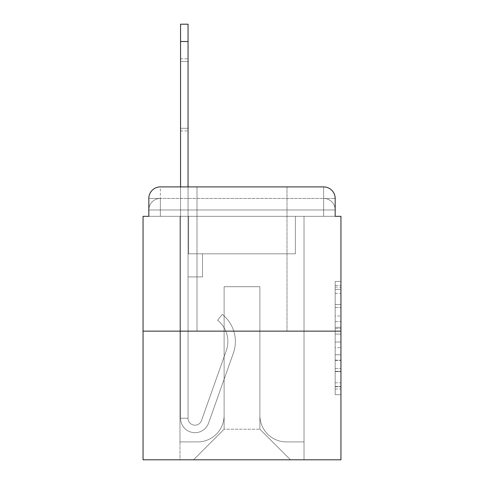 <?xml version="1.0" encoding="UTF-8"?>
<svg xmlns="http://www.w3.org/2000/svg" width="484" height="484" viewBox="0 0 484 484"><rect width="100%" height="100%" fill="white"/><g stroke="black" fill="none" stroke-linecap="round" stroke-linejoin="round"><path stroke-width="0.36" stroke-dasharray="2.42 1.81" d="M335.176 315.973L335.176 334.099L340.948 334.099L340.948 389.033L340.948 287.097L340.948 334.099L335.176 334.099L335.176 285.397L335.176 394.696L335.176 281.434L335.176 386.764L340.948 386.764L335.176 386.764L340.948 386.764L335.176 386.764L335.176 368.645L335.176 394.696L340.948 394.696L340.948 281.434L340.948 386.48L340.948 342.025L335.176 342.025L340.948 342.025L340.948 368.645L340.948 289.359L335.176 289.359L340.948 289.359L340.948 394.696L340.948 287.097L340.948 394.696L335.176 394.696L335.176 281.434L340.948 281.434L340.948 287.097L340.948 281.434L340.948 287.097L340.948 281.434L340.948 285.397L340.948 281.434L335.176 281.434L335.176 289.359L340.948 289.359L335.176 289.359L335.176 315.973L340.948 315.973M197 186.903L197 331.141L287 331.141L197 331.141L287 331.141L197 331.141L197 186.903L287 186.903L197 186.903L287 186.903L197 186.903L287 186.903L287 331.141L287 186.903M160.361 216.324L148.824 216.324L148.824 209.977L323.639 209.977L148.824 209.977L160.361 209.977L160.361 198.44L323.639 198.44L160.361 198.44L323.639 198.44L323.639 209.977L335.176 209.977L323.639 209.977L323.639 198.44L323.639 209.977L335.176 209.977L323.639 209.977L335.176 209.977L323.639 209.977L335.176 209.977L323.639 209.977L335.176 209.977L323.639 209.977L335.176 209.977L323.639 209.977L335.176 209.977L323.639 209.977L323.639 198.44L323.639 209.977L323.639 198.44L323.639 209.977L323.639 198.44L323.639 209.977L323.639 198.44L323.639 209.977L323.639 198.44L323.639 209.977L323.639 198.44L335.176 198.44L160.361 198.44L323.639 198.44L160.361 198.44L323.639 198.44L160.361 198.44L323.639 198.44L323.639 216.324L148.824 216.324L148.824 209.977L160.361 209.977L160.361 198.44L148.824 198.44A11.537 11.537 0 0 1 160.361 186.903L323.639 186.903L160.361 186.903A11.537 11.537 0 0 0 148.824 198.44L160.361 198.44A11.537 11.537 0 0 0 148.824 209.977L160.361 209.977L148.824 209.977L160.361 209.977L148.824 209.977L160.361 209.977L148.824 209.977L160.361 209.977L148.824 209.977L148.824 216.324L148.824 209.977L148.824 216.324L148.824 209.977L148.824 216.324L143.052 216.324L143.052 459.8L340.948 459.8L340.948 216.324L335.176 216.324L335.176 198.44A11.537 11.537 0 0 0 323.639 186.903A11.537 11.537 0 0 1 335.176 198.44L335.176 216.324L148.824 216.324L148.824 198.44L148.824 216.324L335.176 216.324L323.639 216.324L335.176 216.324L323.639 216.324L335.176 216.324L323.639 216.324L335.176 216.324L323.639 216.324L335.176 216.324L323.639 216.324L335.176 216.324L323.639 216.324L335.176 216.324L323.639 216.324L323.639 186.903A11.537 11.537 0 0 1 335.176 198.44A11.537 11.537 0 0 0 323.639 186.903L323.639 198.44A11.537 11.537 0 0 1 335.176 209.977A11.537 11.537 0 0 0 323.639 198.44A11.537 11.537 0 0 1 335.176 209.977A11.537 11.537 0 0 0 323.639 198.44A11.537 11.537 0 0 1 335.176 209.977A11.537 11.537 0 0 0 323.639 198.44A11.537 11.537 0 0 1 335.176 209.977L335.176 216.324L323.639 216.324L323.639 209.977L323.639 216.324L323.639 209.977L323.639 216.324L323.639 209.977L323.639 216.324L323.639 209.977L323.639 216.324L323.639 209.977L323.639 216.324L323.639 209.977L323.639 216.324L323.639 209.977L323.639 216.324L160.361 216.324L160.361 209.977L148.824 209.977L160.361 209.977L160.361 198.44A11.537 11.537 0 0 0 148.824 209.977A11.537 11.537 0 0 1 160.361 198.44A11.537 11.537 0 0 0 148.824 209.977A11.537 11.537 0 0 1 160.361 198.44A11.537 11.537 0 0 0 148.824 209.977A11.537 11.537 0 0 1 160.361 198.44L160.361 216.324L160.361 198.44L160.361 216.324L160.361 198.44L160.361 216.324L160.361 209.977L160.361 216.324L160.361 209.977L160.361 216.324L160.361 209.977L160.361 216.324L160.361 209.977L160.361 216.324L160.361 209.977L160.361 216.324L148.824 216.324L160.361 216.324M340.948 327.305L340.948 321.642L340.948 327.305L335.176 327.305L335.176 304.509L335.176 371.615L335.176 354.772L340.948 354.772L335.176 354.772L335.176 394.696L340.948 394.696L335.176 394.696L340.948 394.696L335.176 394.696L335.176 281.434L340.948 281.434L335.176 281.434L340.948 281.434L335.176 281.434L335.176 327.305L340.948 327.305M143.052 331.141L340.948 331.141M180.556 41.509L180.556 418.261L180.556 41.509L180.556 418.261L180.556 41.509L180.556 418.261L188.052 418.261L180.556 418.261A14.423 14.423 0 0 0 208.574 423.076A14.423 14.423 0 0 1 180.556 418.261A14.423 14.423 0 0 0 208.574 423.076A14.423 14.423 0 0 1 180.556 418.261L188.052 418.261L180.556 418.261A14.423 14.423 0 0 0 208.574 423.076A14.423 14.423 0 0 1 180.556 418.261A14.423 14.423 0 0 0 208.574 423.076A14.423 14.423 0 0 1 180.556 418.261L188.052 418.261L180.556 418.261A14.423 14.423 0 0 0 208.574 423.076A14.423 14.423 0 0 1 180.556 418.261A14.423 14.423 0 0 0 208.574 423.076A14.423 14.423 0 0 1 180.556 418.261L188.052 418.261L180.556 418.261A14.423 14.423 0 0 0 208.574 423.076A14.423 14.423 0 0 1 180.556 418.261A14.423 14.423 0 0 0 208.574 423.076A14.423 14.423 0 0 1 180.556 418.261L188.052 418.261L180.556 418.261A14.423 14.423 0 0 0 208.574 423.076A14.423 14.423 0 0 1 180.556 418.261A14.423 14.423 0 0 0 208.574 423.076A14.423 14.423 0 0 1 180.556 418.261A14.423 14.423 0 0 0 208.574 423.076A14.423 14.423 0 0 1 180.556 418.261A14.423 14.423 0 0 0 208.574 423.076A14.423 14.423 0 0 1 180.556 418.261A14.423 14.423 0 0 0 208.574 423.076A14.423 14.423 0 0 1 180.556 418.261A14.423 14.423 0 0 0 208.574 423.076L233.379 353.09A34.618 34.618 0 0 0 222.265 314.406A34.618 34.618 0 0 1 233.379 353.09A34.618 34.618 0 0 0 222.265 314.406A34.618 34.618 0 0 1 233.379 353.09A34.618 34.618 0 0 0 222.265 314.406A34.618 34.618 0 0 1 233.379 353.09A34.618 34.618 0 0 0 222.265 314.406A34.618 34.618 0 0 1 233.379 353.09A34.618 34.618 0 0 0 222.265 314.406A34.618 34.618 0 0 1 233.379 353.09A34.618 34.618 0 0 0 222.265 314.406A34.618 34.618 0 0 1 233.379 353.09A34.618 34.618 0 0 0 222.265 314.406A34.618 34.618 0 0 1 233.379 353.09A34.618 34.618 0 0 0 222.265 314.406A34.618 34.618 0 0 1 233.379 353.09A34.618 34.618 0 0 0 222.265 314.406A34.618 34.618 0 0 1 233.379 353.09A34.618 34.618 0 0 0 222.265 314.406A34.618 34.618 0 0 1 233.379 353.09A34.618 34.618 0 0 0 222.265 314.406A34.618 34.618 0 0 1 233.379 353.09A34.618 34.618 0 0 0 222.265 314.406A34.618 34.618 0 0 1 233.379 353.09A34.618 34.618 0 0 0 222.265 314.406A34.618 34.618 0 0 1 233.379 353.09A34.618 34.618 0 0 0 222.265 314.406L217.606 320.281A27.116 27.116 0 0 1 226.306 350.579L201.501 420.572A6.921 6.921 0 0 1 188.052 418.261L188.052 253.828L202.481 253.828L188.052 253.828L202.481 253.828L188.052 253.828L188.052 418.261A6.921 6.921 0 0 0 201.501 420.572L226.306 350.579A27.116 27.116 0 0 0 217.606 320.281L222.265 314.406L217.606 320.281A27.116 27.116 0 0 1 226.306 350.579L201.501 420.572A6.921 6.921 0 0 1 188.052 418.261L188.052 276.909L188.052 418.261A6.921 6.921 0 0 0 201.501 420.572L226.306 350.579A27.116 27.116 0 0 0 217.606 320.281L222.265 314.406L217.606 320.281A27.116 27.116 0 0 1 226.306 350.579L201.501 420.572L226.306 350.579A27.116 27.116 0 0 0 217.606 320.281A27.116 27.116 0 0 1 226.306 350.579L201.501 420.572L226.306 350.579A27.116 27.116 0 0 0 217.606 320.281A27.116 27.116 0 0 1 226.306 350.579L201.501 420.572L226.306 350.579A27.116 27.116 0 0 0 217.606 320.281A27.116 27.116 0 0 1 226.306 350.579L201.501 420.572L226.306 350.579A27.116 27.116 0 0 0 217.606 320.281A27.116 27.116 0 0 1 226.306 350.579L201.501 420.572L226.306 350.579A27.116 27.116 0 0 0 217.606 320.281A27.116 27.116 0 0 1 226.306 350.579L201.501 420.572L226.306 350.579A27.116 27.116 0 0 0 217.606 320.281A27.116 27.116 0 0 1 226.306 350.579L201.501 420.572L226.306 350.579A27.116 27.116 0 0 0 217.606 320.281A27.116 27.116 0 0 1 226.306 350.579L201.501 420.572L226.306 350.579A27.116 27.116 0 0 0 217.606 320.281A27.116 27.116 0 0 1 226.306 350.579L201.501 420.572L226.306 350.579A27.116 27.116 0 0 0 217.606 320.281A27.116 27.116 0 0 1 226.306 350.579L201.501 420.572A6.921 6.921 0 0 1 188.052 418.261L188.052 253.828L202.481 253.828L188.052 253.828L188.052 276.909L202.481 276.909L188.052 276.909L202.481 276.909L202.481 253.828L202.481 276.909L188.052 276.909L202.481 276.909L188.052 276.909L202.481 276.909L202.481 253.828L202.481 276.909L188.052 276.909L202.481 276.909L188.052 276.909L202.481 276.909L202.481 253.828L202.481 276.909L188.052 276.909L202.481 276.909L188.052 276.909L202.481 276.909L188.052 276.909L202.481 276.909L188.052 276.909L202.481 276.909L188.052 276.909L202.481 276.909L188.052 276.909L202.481 276.909L188.052 276.909L202.481 276.909L202.481 253.828L202.481 276.909L202.481 253.828L202.481 276.909L202.481 253.828L202.481 276.909L202.481 253.828L202.481 276.909L202.481 253.828L202.481 276.909L202.481 253.828L202.481 276.909L202.481 253.828L202.481 276.909L188.052 276.909L188.052 418.261A6.921 6.921 0 0 0 201.501 420.572A6.921 6.921 0 0 1 188.052 418.261A6.921 6.921 0 0 0 201.501 420.572A6.921 6.921 0 0 1 188.052 418.261A6.921 6.921 0 0 0 201.501 420.572A6.921 6.921 0 0 1 188.052 418.261A6.921 6.921 0 0 0 201.501 420.572A6.921 6.921 0 0 1 188.052 418.261A6.921 6.921 0 0 0 201.501 420.572A6.921 6.921 0 0 1 188.052 418.261A6.921 6.921 0 0 0 201.501 420.572A6.921 6.921 0 0 1 188.052 418.261A6.921 6.921 0 0 0 201.501 420.572A6.921 6.921 0 0 1 188.052 418.261A6.921 6.921 0 0 0 201.501 420.572A6.921 6.921 0 0 1 188.052 418.261A6.921 6.921 0 0 0 201.501 420.572A6.921 6.921 0 0 1 188.052 418.261A6.921 6.921 0 0 0 201.501 420.572L226.306 350.579A27.116 27.116 0 0 0 217.606 320.281L222.265 314.406A34.618 34.618 0 0 1 233.379 353.09L208.574 423.076A14.423 14.423 0 0 1 180.556 418.261L180.556 186.903L188.052 186.903L188.052 253.828L202.481 253.828L188.052 253.828L202.481 253.828L188.052 253.828L188.052 418.261A6.921 6.921 0 0 0 201.501 420.572A6.921 6.921 0 0 1 188.052 418.261A6.921 6.921 0 0 0 201.501 420.572L226.306 350.579A27.116 27.116 0 0 0 217.606 320.281A27.116 27.116 0 0 1 226.306 350.579A27.116 27.116 0 0 0 217.606 320.281L222.265 314.406A34.618 34.618 0 0 1 233.379 353.09L208.574 423.076A14.423 14.423 0 0 1 180.556 418.261L180.556 24.2L180.556 41.509L180.556 24.2L188.052 24.2L188.052 253.828L188.052 24.2L188.052 253.828L202.481 253.828L202.481 276.909L202.481 253.828L202.481 276.909L188.052 276.909L188.052 418.261L180.556 418.261L180.556 24.2L188.052 24.2L188.052 253.828L202.481 253.828L188.052 253.828L188.052 276.909L188.052 24.2L188.052 253.828L202.481 253.828L188.052 253.828L202.481 253.828L202.481 276.909L188.052 276.909L188.052 418.261L180.556 418.261L180.556 24.2L180.556 41.509L180.556 24.2L188.052 24.2L188.052 41.509L188.052 24.2L180.556 24.2L180.556 41.509L180.556 24.2L188.052 24.2L180.556 24.2L180.556 41.509L180.556 24.2L188.052 24.2L180.556 24.2L180.556 41.509L188.052 41.509L188.052 418.261A6.921 6.921 0 0 0 201.501 420.572L226.306 350.579A27.116 27.116 0 0 0 217.606 320.281L222.265 314.406A34.618 34.618 0 0 1 233.379 353.09L208.574 423.076A14.423 14.423 0 0 1 180.556 418.261L180.556 41.509L188.052 41.509L188.052 24.2L180.556 24.2L188.052 24.2L180.556 24.2L180.556 41.509L188.052 41.509L188.052 253.828L188.052 24.2L180.556 24.2L180.556 41.509L188.052 41.509L188.052 253.828L202.481 253.828L202.481 276.909L188.052 276.909L188.052 253.828L202.481 253.828L188.052 253.828L188.052 418.261A6.921 6.921 0 0 0 201.501 420.572A6.921 6.921 0 0 1 188.052 418.261L180.556 418.261L180.556 41.509L188.052 41.509L188.052 24.2L180.556 24.2L188.052 24.2L180.556 24.2L180.556 41.509L188.052 41.509L188.052 253.828L202.481 253.828L188.052 253.828L202.481 253.828L202.481 276.909L188.052 276.909L188.052 418.261L180.556 418.261L180.556 41.509L188.052 41.509L188.052 276.909L188.052 253.828L202.481 253.828L202.481 276.909L202.481 253.828L188.052 253.828L202.481 253.828L188.052 253.828L188.052 418.261A6.921 6.921 0 0 0 201.501 420.572L226.306 350.579A27.116 27.116 0 0 0 217.606 320.281A27.116 27.116 0 0 1 226.306 350.579A27.116 27.116 0 0 0 217.606 320.281L222.265 314.406A34.618 34.618 0 0 1 233.379 353.09L208.574 423.076A14.423 14.423 0 0 1 180.556 418.261L180.556 41.509L188.052 41.509L188.052 253.828L202.481 253.828L202.481 276.909L202.481 253.828L202.481 276.909L188.052 276.909L188.052 418.261A6.921 6.921 0 0 0 201.501 420.572L226.306 350.579A27.116 27.116 0 0 0 217.606 320.281L222.265 314.406A34.618 34.618 0 0 1 233.379 353.09L208.574 423.076A14.423 14.423 0 0 1 180.556 418.261L180.556 41.509L188.052 41.509L188.052 253.828L202.481 253.828L188.052 253.828L188.052 276.909L188.052 253.828L202.481 253.828L188.052 253.828L202.481 253.828L202.481 276.909L188.052 276.909L188.052 418.261L180.556 418.261L180.556 41.509L188.052 41.509L188.052 418.261L180.556 418.261L180.556 41.509L188.052 41.509M259.884 415.375A26.541 26.541 0 0 0 286.425 441.916A26.541 26.541 0 0 1 259.884 415.375L259.884 286.716L259.884 415.375A26.541 26.541 0 0 0 286.425 441.916L304.025 441.916L286.425 441.916A26.541 26.541 0 0 1 259.884 415.375L259.884 286.716L224.116 286.716L259.884 286.716L259.884 415.375A26.541 26.541 0 0 0 286.425 441.916L304.025 441.916L286.425 441.916A26.541 26.541 0 0 1 259.884 415.375L259.884 286.716L224.116 286.716L224.116 415.375L224.116 286.716L259.884 286.716L259.884 415.375A26.541 26.541 0 0 0 286.425 441.916L304.025 441.916L286.425 441.916A26.541 26.541 0 0 1 259.884 415.375L259.884 286.716L224.116 286.716L224.116 415.375A26.541 26.541 0 0 1 197.575 441.916A26.541 26.541 0 0 0 224.116 415.375L224.116 286.716L259.884 286.716L259.884 415.375A26.541 26.541 0 0 0 286.425 441.916L304.025 441.916L286.425 441.916A26.541 26.541 0 0 1 259.884 415.375L259.884 286.716L224.116 286.716L224.116 415.375A26.541 26.541 0 0 1 197.575 441.916L179.975 441.916L197.575 441.916A26.541 26.541 0 0 0 224.116 415.375L224.116 286.716L259.884 286.716L259.884 415.375A26.541 26.541 0 0 0 286.425 441.916L304.025 441.916L286.425 441.916A26.541 26.541 0 0 1 259.884 415.375L259.884 286.716L224.116 286.716L224.116 415.375A26.541 26.541 0 0 1 197.575 441.916L179.975 441.916L197.575 441.916A26.541 26.541 0 0 0 224.116 415.375L224.116 286.716L259.884 286.716L259.884 415.375A26.541 26.541 0 0 0 286.425 441.916L304.025 441.916L286.425 441.916A26.541 26.541 0 0 1 259.884 415.375L259.884 286.716L224.116 286.716L224.116 415.375A26.541 26.541 0 0 1 197.575 441.916L179.975 441.916L197.575 441.916A26.541 26.541 0 0 0 224.116 415.375L224.116 286.716L259.884 286.716L259.884 415.375M179.975 216.324L179.975 441.916L197.575 441.916A26.541 26.541 0 0 0 224.116 415.375A26.541 26.541 0 0 1 197.575 441.916L179.975 441.916L179.975 216.324L188.633 216.324L188.633 253.828L295.367 253.828L188.633 253.828L295.367 253.828L188.633 253.828L295.367 253.828L188.633 253.828L295.367 253.828L188.633 253.828L295.367 253.828L188.633 253.828L295.367 253.828L188.633 253.828L295.367 253.828L188.633 253.828L295.367 253.828L188.633 253.828L188.633 216.324L179.975 216.324L179.975 441.916L179.975 216.324L188.633 216.324L188.633 253.828L188.633 216.324L179.975 216.324L179.975 441.916L179.975 216.324L188.633 216.324L188.633 253.828L188.633 216.324L179.975 216.324L179.975 441.916L179.975 216.324L188.633 216.324L188.633 253.828L188.633 216.324L179.975 216.324L179.975 441.916L179.975 216.324L188.633 216.324L188.633 253.828L188.633 216.324L179.975 216.324L179.975 441.916L179.975 216.324L188.633 216.324L188.633 253.828L188.633 216.324L179.975 216.324L179.975 441.916L197.575 441.916A26.541 26.541 0 0 0 224.116 415.375L224.116 286.716L224.116 415.375A26.541 26.541 0 0 1 197.575 441.916A26.541 26.541 0 0 0 224.116 415.375L224.116 286.716L259.884 286.716L224.116 286.716L224.116 415.375A26.541 26.541 0 0 1 197.575 441.916L179.975 441.916L179.975 216.324L188.633 216.324L188.633 253.828L188.633 216.324L179.975 216.324L179.975 459.8L193.533 459.8L179.975 459.8L179.975 216.324L188.633 216.324L188.633 253.828L188.633 216.324L179.975 216.324M295.367 216.324L295.367 253.828L295.367 216.324L304.025 216.324L304.025 441.916L286.425 441.916L304.025 441.916L304.025 216.324L295.367 216.324L295.367 253.828L295.367 216.324L304.025 216.324L304.025 441.916L304.025 216.324L295.367 216.324L295.367 253.828L295.367 216.324L304.025 216.324L304.025 441.916L304.025 216.324L295.367 216.324L295.367 253.828L295.367 216.324L304.025 216.324L304.025 441.916L304.025 216.324L295.367 216.324L295.367 253.828L295.367 216.324L304.025 216.324L304.025 441.916L304.025 216.324L295.367 216.324L295.367 253.828L295.367 216.324L304.025 216.324L304.025 441.916L304.025 216.324L295.367 216.324L295.367 253.828L295.367 216.324L304.025 216.324L304.025 441.916L304.025 216.324L295.367 216.324L295.367 253.828L295.367 216.324L304.025 216.324L304.025 459.8L193.533 459.8L304.025 459.8L304.025 216.324L295.367 216.324M259.884 286.716L259.884 429.223L259.884 286.716L224.116 286.716L224.116 429.223L259.884 429.223L224.116 429.223L224.116 286.716L224.116 429.223L193.533 459.8L224.116 429.223L193.533 459.8L224.116 429.223L224.116 286.716L259.884 286.716L259.884 429.223L290.467 459.8L259.884 429.223L290.467 459.8L259.884 429.223L259.884 286.716L224.116 286.716L259.884 286.716M160.361 186.903A11.537 11.537 0 0 0 148.824 198.44A11.537 11.537 0 0 1 160.361 186.903L160.361 198.44L160.361 186.903M335.176 334.099L340.948 334.099L335.176 334.099M335.176 285.397L335.176 281.434L335.176 285.397L340.948 285.397L335.176 285.397M335.176 371.337L335.176 347.687L335.176 371.337L340.948 371.337L335.176 371.337M335.176 347.687L335.176 342.025L340.948 342.025L335.176 342.025L335.176 347.687L340.948 347.687L335.176 347.687M335.176 304.509L335.176 289.359L335.176 304.509L340.948 304.509L335.176 304.509M335.176 281.434L340.948 281.434L335.176 281.434L335.176 287.097L335.176 281.434L340.948 281.434M335.176 394.696L340.948 394.696L335.176 394.696L335.176 389.033L335.176 394.696M188.052 128.29L188.052 58.818L188.052 130.934L188.052 61.462L180.556 61.462L180.556 58.818L180.556 61.462L188.052 61.462L188.052 130.934L188.052 61.462L180.556 61.462L180.556 58.818L180.556 61.462L188.052 61.462L188.052 130.934L188.052 61.462L180.556 61.462L180.556 58.818L180.556 61.462L188.052 61.462L188.052 130.934L188.052 61.462L180.556 61.462L180.556 58.818L180.556 61.462L188.052 61.462L188.052 130.934L188.052 61.462L180.556 61.462L180.556 58.818L180.556 61.462L188.052 61.462L188.052 130.934L188.052 61.462L180.556 61.462L180.556 58.818L180.556 61.462L188.052 61.462L188.052 130.934L188.052 61.462L180.556 61.462L180.556 58.818L180.556 61.462L188.052 61.462L188.052 130.934L188.052 128.29L180.556 128.29L180.556 58.818L180.556 61.462L188.052 61.462L180.556 61.462L180.556 130.934L180.556 128.29L188.052 128.29L180.556 128.29L180.556 61.462L180.556 130.934L180.556 128.29L188.052 128.29L180.556 128.29L180.556 61.462L180.556 130.934L180.556 128.29L188.052 128.29L180.556 128.29L180.556 61.462L180.556 130.934L180.556 128.29L188.052 128.29L180.556 128.29L180.556 61.462L180.556 130.934L180.556 128.29L188.052 128.29L180.556 128.29L180.556 61.462L180.556 130.934L180.556 128.29L188.052 128.29L180.556 128.29L180.556 61.462L180.556 130.934L180.556 128.29L188.052 128.29L180.556 128.29L180.556 61.462L180.556 130.934L180.556 128.29L188.052 128.29M335.176 368.645L340.948 368.645L335.176 368.645M335.176 360.15L340.948 360.15M335.176 307.479L340.948 307.479L335.176 307.479M335.176 287.097L340.948 287.097M335.176 389.033L340.948 389.033M335.176 382.802L340.948 382.802M335.176 293.322L340.948 293.322M335.176 328.436L340.948 328.436L335.176 328.436M335.176 360.435L340.948 360.435L335.176 360.435M335.176 371.615L340.948 371.615L335.176 371.615M335.176 321.642L340.948 321.642L335.176 321.642M335.176 216.324L335.176 209.977L335.176 216.324M335.176 386.48L340.948 386.48M335.176 386.764L340.948 386.764M335.176 289.359L340.948 289.359M180.556 130.934L188.052 130.934L180.556 130.934M180.556 58.818L188.052 58.818L180.556 58.818"/><path stroke-width="0.73" d="M148.824 198.44L148.824 216.324L148.824 198.44A11.537 11.537 0 0 1 160.361 186.903L180.556 186.903L180.556 24.2L188.052 24.2L188.052 186.903L197 186.903M340.948 331.141L143.052 331.141L143.052 459.8L340.948 459.8L340.948 216.324L335.176 216.324L335.176 198.44A11.537 11.537 0 0 0 323.639 186.903L160.361 186.903M143.052 331.141L143.052 216.324L148.824 216.324M287 186.903L323.639 186.903M335.176 216.324L335.176 198.44M180.556 41.509L188.052 41.509"/></g></svg>
